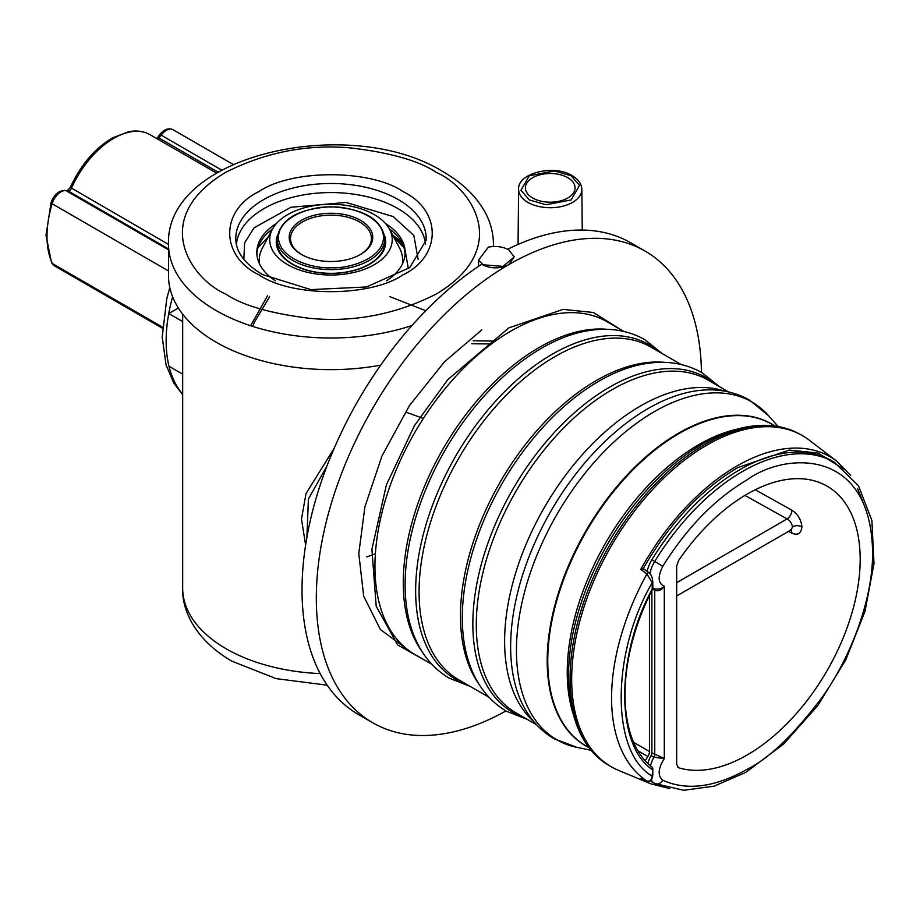 <?xml version="1.0" encoding="UTF-8"?>
<svg xmlns="http://www.w3.org/2000/svg" width="920" height="920" viewBox="0 0 920 920"><rect width="100%" height="100%" fill="white"/><g stroke="black" fill="none" stroke-linecap="round" stroke-linejoin="round"><path stroke-width="1.38" d="M403.041 191.59C441.945 210.473 441.956 255.933 403.041 274.815C370.334 297.275 291.617 297.275 258.899 274.815C219.995 255.933 219.983 210.484 258.899 191.59C291.605 169.13 370.334 169.13 403.041 191.59M418.105 259.325L413.827 235.439L393.162 216.568L346.058 202.446L290.973 207.253L254.081 227.815L244.628 242.834L243.834 259.325M292.836 264.212A53.923 31.13 180 0 1 277.046 242.202L277.046 238.487A53.923 31.13 180 0 0 292.836 260.498A53.923 31.13 180 0 0 331.43 269.617A53.923 31.13 180 0 0 384.893 238.487L384.893 242.202A53.923 31.13 180 0 1 321.046 272.803A53.923 31.13 180 0 1 292.836 264.212M669.852 788.601L650.67 783.771A186.714 107.801 -60 0 1 640.78 778.561L641.274 778.757M305.624 544.996L301.484 519.098L306.026 493.568L334.213 448.178M423.372 418.428L406.525 412.378M326.957 466.003L308.395 499.019L306.912 537.28M532.668 197.995A24.84 14.341 180 0 1 525.389 187.852A24.84 14.341 180 0 1 540.718 174.593A24.84 14.341 180 0 1 567.801 177.709A24.84 14.341 180 0 1 575.08 187.852A24.84 14.341 180 0 1 559.74 201.1A24.84 14.341 180 0 1 532.668 197.995M478.549 266.34L478.549 260.118L483.161 264.799L503.022 266.386L514.222 256.956L508.898 264.558A272.332 157.228 -60 0 1 645.058 251.068A272.332 157.228 -60 0 1 701.442 372.358M645.058 251.068L630.763 242.811A272.332 157.228 120 0 0 507.656 249.274M380.673 365.148A162.46 93.794 180 0 1 216.096 342.183A162.46 93.794 180 0 1 168.521 275.862L168.521 244.214A162.46 93.794 180 0 0 216.096 310.534A162.46 93.794 180 0 0 411.964 325.519M272.676 228.769A74.152 42.814 0 0 0 256.864 253.839M275.379 280.795A74.152 42.814 180 0 1 256.818 252.471A74.152 42.814 180 0 1 276.563 223.376M374.302 214.636A61.272 35.374 180 0 1 389.528 229.241A61.272 35.374 180 0 1 362.584 269.951A61.272 35.374 180 0 1 287.649 264.661A61.272 35.374 180 0 1 272.412 229.241A61.272 35.374 180 0 1 374.302 214.636M360.525 220.328A41.791 24.127 -0 0 0 301.415 220.328A41.791 24.127 -0 0 0 301.415 254.449L301.415 254.449A41.791 24.127 -0 0 0 360.525 254.449A41.791 24.127 -0 0 0 360.525 220.328M360.042 254.725A40.445 23.356 -0 0 0 371.416 238.487A40.445 23.356 -0 0 0 359.57 221.973A40.445 23.356 -0 0 0 315.491 216.913A40.445 23.356 -0 0 0 290.524 238.487A40.445 23.356 -0 0 0 301.898 254.725M650.67 783.771L618.631 770.408A191.176 110.377 -60 0 1 611.271 766.762A191.176 110.377 -60 0 1 581.969 613.571A191.176 110.377 -60 0 1 706.847 445.107A191.176 110.377 -60 0 1 802.435 435.643A191.176 110.377 -60 0 1 809.278 440.197L836.866 461.265L850.644 475.456M640.78 778.561L646.898 781.011C649.738 781.712 651.509 780.056 652.199 776.043C610.857 753.031 610.857 653.442 652.199 582.682L646.898 573.999L640.78 569.365A186.714 107.801 -60 0 1 736.839 466.06A186.714 107.801 -60 0 1 836.866 461.265M652.797 587.799L653.959 588.478C657.639 589.823 661.077 589.064 664.286 586.224C658.042 583.476 657.524 576.851 662.733 566.352L654.752 561.395A184.023 106.248 -60 0 1 742.452 471.5A184.023 106.248 -60 0 1 834.463 462.38L831.611 460.736A184.023 106.248 120 0 0 739.599 469.844A184.023 106.248 120 0 0 651.889 559.74A22.816 13.167 120 0 0 647.174 571.435M788.578 531.369L791.763 533.14C797.801 535.659 801.182 533.542 801.906 526.792C801.182 519.582 797.801 514.027 791.763 510.14L755.228 489.773M677.58 767.142L678.546 767.728L676.671 764.439L676.671 566.041L678.546 560.591A159.758 92.241 -60 0 1 747.224 494.063A159.758 92.241 -60 0 1 826.102 485.599A159.758 92.241 -60 0 1 851.851 613.272A159.758 92.241 -60 0 1 747.224 754.952A159.758 92.241 -60 0 1 678.546 767.728L678.029 767.498M425.776 310.718L389.861 296.642M267.651 295.573L250.631 325.737M366.758 556.922L375.383 553.805M481.804 329.877L444.44 361.836L409.538 405.444L381.949 456.009L364.872 507L358.777 553.644L363.688 596.16L380.397 629.544L406.996 649.129M481.804 264.178A272.332 157.228 120 0 0 314.341 504.505A272.332 157.228 120 0 0 358.432 714.506L372.726 722.763A272.332 157.228 -60 0 1 330.981 504.539A272.332 157.228 -60 0 1 508.898 264.558C500.307 268.789 491.728 268.962 483.161 265.052L481.804 264.178M172.615 296.792A138.184 79.787 120 0 0 168.739 313.57L178.33 307.97M182.677 374.164L168.992 366.275A138.184 79.787 120 0 0 182.677 394.116M514.222 256.956L508.898 249.929C502.849 246.652 496.029 245.72 488.416 247.123L478.549 260.118M505.954 710.942A272.332 157.228 -60 0 1 372.726 722.763M182.677 321.609L168.739 313.57A138.184 79.787 -60 0 0 168.992 366.275M385.376 223.376A74.152 42.814 180 0 1 405.122 252.471A74.152 42.814 180 0 1 386.572 280.795M405.087 253.839A74.152 42.814 0 0 0 389.275 228.769M402.684 244.34A82.386 47.564 0 0 0 392.702 235.186M271.791 230.402A82.386 47.564 0 0 0 267.996 232.611M644.103 569.745L643.16 568.721L640.78 569.365M647.278 781.137A2.024 1.334 -68.2 0 1 647.036 781.08A2.024 1.334 -68.2 0 1 646.898 781.011A185.805 107.272 -60 0 1 646.898 573.999A2.024 0.977 -52.9 0 1 649.002 572.815L643.747 568.847M652.199 767.269L652.797 768.269L652.199 776.043A2.024 1.173 180 0 0 652.797 775.226L652.797 775.226C652.257 779.861 650.336 781.816 647.036 781.08L641.021 778.676M652.199 769.511C615.56 745.108 615.549 655.948 652.199 589.214L652.199 582.682A2.024 1.173 0 0 0 652.797 581.854L652.797 581.854C652.429 577.438 651.164 574.425 649.002 572.815M645.334 760.598L647.864 756.516A6.739 3.887 -60 0 0 649.451 751.502L649.451 595.688M652.199 589.214L652.199 588.156L652.199 589.214M651.889 590.674L651.889 752.836A4.048 2.334 -60 0 1 651.095 755.573A22.816 13.167 120 0 0 647.83 763.266M650.428 780.827A22.816 13.167 120 0 0 651.36 781.459L654.212 783.115A22.816 13.167 -60 0 1 651.256 780.125M651.889 752.836L664.286 758.563L653.959 757.229L651.095 755.573M662.733 566.352C686.826 527.723 714.99 498.858 747.224 479.757C783.886 452.766 870.872 445.981 872.585 552.138C873.08 600.99 849.356 659.134 822.434 696.888C794.086 734.494 769.005 758.609 747.224 769.258C714.99 787.37 686.826 791.016 662.733 780.229C657.524 775.744 658.042 768.522 664.286 758.563L664.286 586.224C661.491 590.214 658.306 591.571 654.752 590.295L652.682 589.099M791.763 510.14A6.739 3.818 -60.9 0 1 787.094 518.926L744.924 495.42M790.383 529.552L791.315 529.909L792.453 526.838C791.89 523.388 790.107 520.754 787.094 518.926L676.671 582.682M791.763 533.14A6.739 3.818 119.1 0 0 790.947 530M327.186 685.193L276.127 678.626L231.69 661.089C196.995 640.86 181.803 611.984 182.677 588.202A148.304 85.617 0 0 0 226.113 648.749A148.304 85.617 0 0 0 320.183 673.601M529.31 199.927L520.95 190.267L529.31 175.777L554.415 170.947L571.147 175.777L579.519 185.437L571.147 199.927L546.043 204.757L529.31 199.927M518.627 189.37C517.166 173.121 554.127 164.047 572.159 175.674C578.415 179.4 581.647 183.977 581.831 189.37A31.602 18.25 180 0 1 562.419 206.321A31.602 18.25 180 0 1 527.884 202.388A31.602 18.25 180 0 1 518.627 189.37L518.04 244.421M621.103 329.854L593.342 312.49L563.074 309.384L508.898 327.853L447.844 379.58L414.414 425.695L386.411 484.84L371.91 549.251L376.188 606.199L397.624 644.92L428.984 662.619M623.817 331.43L606.855 321.632A192.119 110.917 120 0 0 510.807 331.154A192.119 110.917 120 0 0 385.296 500.445A192.119 110.917 120 0 0 414.747 654.384L431.71 664.182M493.43 244.214A162.46 93.794 180 0 1 493.384 246.456L493.43 244.214C493.373 233.024 490.544 222.283 484.955 212.014C476.054 196.086 462.093 182.655 443.049 171.718C350.6 114.114 165.14 154.146 168.521 244.214M436.31 172.385C471.362 187.726 512.842 248.181 436.31 294.02C395.899 314.433 353.763 322.541 309.902 318.343C270.63 313.513 242.535 305.405 225.63 294.02C190.589 278.68 149.097 218.224 225.63 172.385C266.041 151.972 308.177 143.865 352.038 148.062C391.322 152.892 419.405 161 436.31 172.385M421.751 651.107A192.119 110.917 -60 0 1 421.337 494.212A192.119 110.917 -60 0 1 539.12 347.507A192.119 110.917 -60 0 1 607.522 329.348M662.342 353.671L644.77 339.629C626.221 329.256 605.222 326.692 581.773 331.924A193.234 111.561 120 0 0 541.753 348.105A193.234 111.561 120 0 0 411.102 627.52C418.301 650.44 431.02 667.345 449.282 678.224L470.235 686.423M398.279 199.583A95.185 54.958 180 0 1 426.109 240.292L409.733 267.616L366.447 286.971L310.879 289.604L262.269 274.482C245.283 264.086 236.474 252.689 235.842 240.292A95.185 54.958 180 0 1 293.077 188.036A95.185 54.958 180 0 1 398.279 199.583M466.647 684.353A193.234 111.561 -60 0 1 423.418 533.945A193.234 111.561 -60 0 1 552.299 354.188A193.234 111.561 -60 0 1 658.755 351.601M681.019 364.458L650.992 347.116A192.119 110.917 120 0 0 554.933 356.626A192.119 110.917 120 0 0 429.421 525.918A192.119 110.917 120 0 0 458.873 679.869L488.911 697.21M425.534 244.501A94.679 54.659 0 0 0 397.923 208.575A94.679 54.659 0 0 0 296.93 196.213A94.679 54.659 0 0 0 236.417 244.501M478.952 684.135A192.119 110.917 -60 0 1 478.538 527.229A192.119 110.917 -60 0 1 596.321 380.523A192.119 110.917 -60 0 1 664.711 362.365M719.543 386.699L701.971 372.657C683.41 362.284 662.411 359.709 638.963 364.941A193.234 111.561 120 0 0 598.955 381.133A193.234 111.561 120 0 0 468.303 660.537C475.502 683.468 488.221 700.373 506.483 711.252L527.436 719.452M523.837 717.381A193.234 111.561 -60 0 1 480.619 566.962A193.234 111.561 -60 0 1 609.5 387.216A193.234 111.561 -60 0 1 715.956 384.617M728.686 391.978L708.181 380.132A192.119 110.917 120 0 0 612.133 389.654A192.119 110.917 120 0 0 486.622 558.946A192.119 110.917 120 0 0 516.074 712.896L536.567 724.73M402.316 264.12A71.691 41.389 -0 0 0 399.487 247.905L389.528 229.241M408.353 268.697L404.915 249.308M403.995 247.79L393.461 236.601M533.807 721.602A192.119 110.917 -60 0 1 518.224 565.018A192.119 110.917 -60 0 1 640.458 406.007A192.119 110.917 -60 0 1 724.603 391.138M648.082 408.572A194.361 112.217 120 0 0 525.676 710.102C533.002 722.418 542.49 731.975 554.15 738.771L576.978 747.373A195.028 112.596 -60 0 1 516.442 650.509A195.028 112.596 -60 0 1 654.35 411.642A195.028 112.596 -60 0 1 768.51 415.644L749.627 400.177C737.92 393.472 724.902 390.034 710.562 389.85A194.361 112.217 120 0 0 648.082 408.572M277.196 236.072A54.705 31.579 -0 0 0 292.284 264.212A54.705 31.579 -0 0 0 320.896 272.93A54.705 31.579 -0 0 0 384.744 236.072M588.65 747.477A185.874 107.318 -60 0 1 547.193 660.79A185.874 107.318 -60 0 1 678.626 433.147A185.874 107.318 -60 0 1 774.421 425.695M775.008 426.029L772.006 424.304A185.782 107.26 120 0 0 679.121 433.504A185.782 107.26 120 0 0 557.75 597.206A185.782 107.26 120 0 0 586.235 746.074L589.237 747.81M330.522 207.034C345.885 205.735 382.501 214.659 383.548 237.13C383.168 259.601 346.817 268.881 331.418 267.743C316.054 269.042 279.45 260.107 278.392 237.647C278.783 215.177 315.123 205.884 330.522 207.034M572.78 712.667A185.782 107.26 -60 0 1 698.602 444.751A185.782 107.26 -60 0 1 736.345 429.353M644.494 492.66A187.933 108.502 120 0 0 644.38 492.798A187.933 108.502 120 0 0 581.739 601.3A187.933 108.502 120 0 0 581.681 601.473M611.271 766.762L609.695 765.854A191.176 110.377 -60 0 1 580.382 612.662A191.176 110.377 -60 0 1 705.272 444.199A191.176 110.377 -60 0 1 800.86 434.734C790.395 428.731 778.676 425.592 765.727 425.327C745.625 425.074 724.581 431.273 702.581 443.934C682.214 455.768 662.894 471.96 644.621 492.522A189.014 109.123 -60 0 1 702.224 444.199M643.16 568.721C669.219 523.411 700.73 489.716 737.69 467.647L789.291 450.075L818.11 453.054L844.525 469.625M857.67 488.784L862.902 501.963M168.521 270.963L52.106 203.757A94.369 54.487 120 0 0 46.989 236.739A94.369 54.487 120 0 0 52.394 263.568L162.449 327.106M168.521 249.849L65.987 190.647A13.478 7.785 120 0 0 52.106 203.757A3.369 1.046 16.6 0 1 51.071 202.584L46 235.359L51.543 262.66A3.369 2.553 -25.3 0 0 52.394 263.568A13.478 7.785 120 0 0 54.418 265.845L162.392 328.187M168.521 248.917L68.172 190.98A3.369 1.943 120 0 0 71.403 188.358A72.806 42.032 -60 0 1 113.712 138.333A72.806 42.032 -60 0 1 150.121 134.722L216.568 173.086M581.739 601.3L581.624 601.645A189.014 109.123 -60 0 1 644.621 492.522L644.38 492.798M495.316 341.113L473.144 340.756M233.128 164.404L173.017 129.708A13.478 7.785 120 0 0 161.115 135.113L221.731 170.119M68.172 190.98L65.987 190.647A3.369 2.679 -81.5 0 0 65.205 190.382L67.401 190.704A3.369 2.679 -81.5 0 1 68.172 190.98M218.12 172.166L158.941 137.988L161.115 135.113A3.369 0.575 37.1 0 0 159.712 134.642C164.128 129.306 168.567 127.661 173.017 129.708M67.286 190.704L70.288 187.415L168.521 244.421M157.734 139.127A3.369 1.943 120 0 0 158.941 137.988A3.369 0.575 -142.9 0 0 157.538 137.528L159.712 134.642M268.479 236.601L257.945 247.79M272.412 229.241L262.453 247.905A71.691 41.389 -0 0 0 259.624 264.12M649.451 751.502L633.903 742.52M647.864 756.516L638.331 751.007M650.463 765.75A22.816 13.167 -60 0 1 653.959 757.229A4.048 2.334 -60 0 0 654.752 754.481L654.752 590.295A4.048 2.334 -60 0 0 653.959 588.478A22.816 13.167 -60 0 1 652.797 587.569M649.922 573.666A22.816 13.167 -60 0 1 654.752 561.395L651.889 559.74M654.752 783.391A22.816 13.167 -60 0 1 654.212 783.115L655.063 783.553A6.739 5.497 115.5 0 1 654.752 783.391M662.733 780.229A6.739 5.497 115.5 0 1 655.063 783.553L683.744 790.291L714.138 786.151L745.821 772.351L783.495 744.154L817.707 705.663L845.652 660.123L864.972 611.397L874 563.569L871.884 520.513L858.475 485.714L834.463 462.38M801.906 526.792A6.739 3.887 -0 0 0 792.453 526.838M277.046 238.487C280.197 219.282 298.022 208.713 330.522 206.781C363.48 208.46 381.616 219.029 384.893 238.487M581.831 189.37L582.268 230.058M778.17 426.535L768.51 415.644M182.677 588.202L182.677 314.145M269.594 296.803L254.368 322.218L252.678 326.393M471.741 343.758L491.395 343.965M169.797 287.603L166.738 298.897L162.208 337.088L166.071 364.941L173.868 383.214L182.677 394.714M591.249 750.306L576.978 747.373M581.624 601.645C556.968 673.509 567.674 742.555 609.695 765.854M802.435 435.643L800.86 434.734M652.797 588.811L652.797 581.854M652.797 775.226L652.797 768.269M652.774 588.926C615.595 660.238 616.067 739.99 652.383 767.395M790.797 530.081L676.671 595.964M156.653 138.494L157.538 137.528M70.288 187.415C80.661 165.025 94.748 148.499 112.573 137.85L128.766 131.686C136.781 130.203 143.899 131.215 150.121 134.722M51.071 202.584C54.142 194.465 58.857 190.405 65.205 190.382M51.543 262.66L54.418 265.845"/></g></svg>
